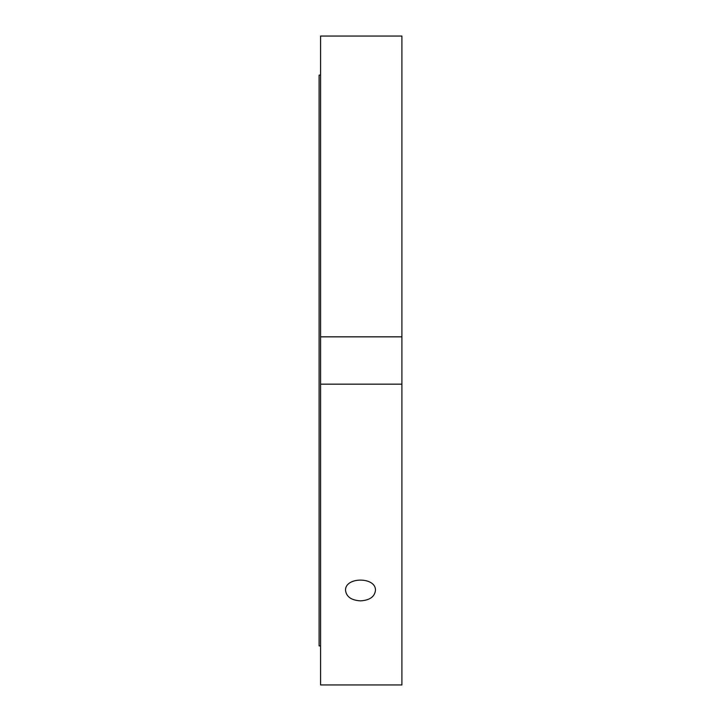 <?xml version="1.0" encoding="UTF-8"?>
<svg xmlns="http://www.w3.org/2000/svg" width="721" height="721" viewBox="0 0 721 721"><rect width="100%" height="100%" fill="white"/><g stroke="black" fill="none" stroke-linecap="round" stroke-linejoin="round"><path stroke-width="1.08" d="M360.5 600.854C351.424 600.305 346.45 596.862 345.557 590.526C344.638 576.638 376.362 576.638 375.443 590.526C374.55 596.862 369.576 600.305 360.5 600.854M320.575 384.158L320.575 684.95L401.903 684.95L401.903 384.158L320.575 384.158L320.575 336.842L401.903 336.842L401.903 384.158M401.903 36.05L320.575 36.05L401.903 36.05L401.903 336.842M320.575 36.05L320.575 336.842M320.575 75.11L319.097 75.11L319.097 645.89L320.575 645.89"/></g></svg>
